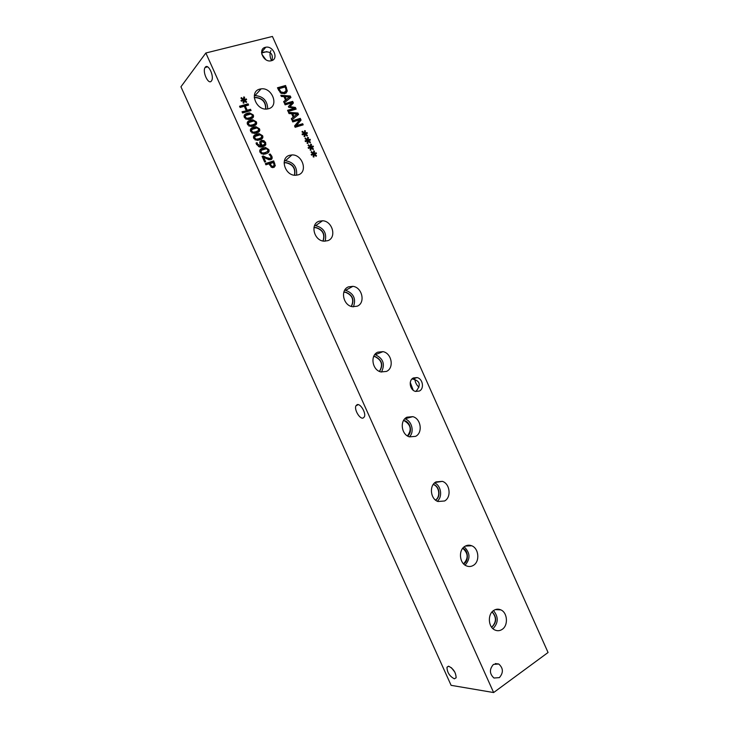 <?xml version="1.0" encoding="UTF-8"?>
<svg xmlns="http://www.w3.org/2000/svg" width="729" height="729" viewBox="0 0 729 729"><rect width="100%" height="100%" fill="white"/><g stroke="black" fill="none" stroke-linecap="round" stroke-linejoin="round"><path stroke-width="1.09" d="M269.976 163.496L271.735 166.139L273.202 166.267L274.177 165.182L273.293 162.421L269.201 164.207M271.735 166.139L270.924 166.877L271.771 167.105L273.284 166.23M274.068 164.244L274.204 167.369M275.307 165.784L272.956 167.661L271.598 167.324L269.028 163.806L265.903 164.818L265.347 163.588L273.703 160.89L275.307 165.784L274.496 166.513M273.703 160.89L272.892 161.628L273.257 162.439M265.538 164.007L272.892 161.628M242.283 112.293L245.445 111.382L246.202 110.544L244.288 106.279L240.114 107.473L239.559 106.234L248.06 103.819L248.607 105.049L245.29 105.997L247.204 110.261L250.521 109.304L251.077 110.535L242.593 112.986L242.037 111.747L249.755 110.134L250.065 110.826M250.521 109.304L249.755 110.134M247.204 110.261L246.438 111.09M245.29 105.997L244.534 106.835M248.06 103.819L247.295 104.657L247.596 105.331M239.814 106.789L247.295 104.657M244.087 100.638L243.905 103.172L243.094 102.944L243.422 100.556L241.363 101.185L241.007 100.402L243.103 99.855L240.953 98.187L241.39 97.595L243.568 99.463L243.75 96.939L244.561 97.176L244.233 99.545L246.284 98.916L246.63 99.7L244.534 100.228L246.694 101.923L246.247 102.507L244.087 100.638L243.222 102.98M246.694 101.923L246.202 102.461M246.284 98.916L245.609 99.955M244.233 99.545L243.468 100.402L245.518 99.773M244.561 97.176L243.468 100.402M243.568 99.463L242.748 100.265M243.103 99.855L241.272 100.994M249.6 117.87L252.024 116.777L252.298 115.164L250.785 114.052L245.646 115.537L245.354 117.196L246.867 118.298L249.6 117.87M245.709 119.046L248.826 118.699L251.441 117.405M244.88 116.358L244.434 117.515M253.227 114.89C254.129 116.886 253.109 118.298 250.165 119.137L248.088 119.538L244.415 117.469C243.495 115.455 244.525 114.043 247.496 113.214L249.491 112.822L253.227 114.89L252.462 115.72L252.498 118.08M244.343 115.118L248.726 113.651L251.113 114.116M252.726 124.823L255.15 123.72L255.414 122.108L253.902 120.987L248.78 122.499L248.489 124.158L249.992 125.26L252.726 124.823M248.799 125.989L251.952 125.634L254.53 124.367M248.553 122.736L247.559 124.468M256.344 121.825C257.237 123.821 256.225 125.242 253.291 126.09L251.122 126.5L247.541 124.44C246.63 122.426 247.66 121.005 250.621 120.167L252.708 119.766L256.344 121.825L255.569 122.636L255.587 125.042M247.496 122.053L251.933 120.577L254.275 121.06M255.843 131.776L258.266 130.655L258.531 129.042L257.027 127.93L251.906 129.452L251.614 131.12L253.127 132.222L255.843 131.776M251.897 132.924L255.068 132.569L257.61 131.329M251.705 129.662L250.685 131.42C249.765 129.398 250.785 127.967 253.747 127.119L255.915 126.7L259.46 128.76C260.353 130.746 259.342 132.177 256.408 133.033L254.166 133.462L250.676 131.402M258.695 129.598L258.667 132.004M250.648 128.978L255.141 127.502L257.419 128.012M258.968 138.72L261.383 137.59L261.638 135.968L260.144 134.865L255.032 136.414L254.749 138.082L256.253 139.175L258.968 138.72M254.986 139.85L258.184 139.503L260.681 138.291M254.868 136.578L253.81 138.364C252.899 136.359 253.92 134.929 256.863 134.063L259.123 133.635L262.577 135.685C263.47 137.681 262.458 139.102 259.533 139.977L257.209 140.415L253.81 138.364M261.811 136.533L261.757 138.966M253.81 135.895L258.339 134.428L260.572 134.956M262.294 145.563L264.755 144.078L264.709 142.766L262.03 141.699L260.854 142.775L262.294 145.563L261.511 146.329L263.907 144.962M260.909 142.602L260.062 144.123M259.943 141.526L261.483 141.089L263.433 141.626M263.916 140.67L265.629 142.492L265.803 144.77L263.151 146.748L261.037 147.103L259.159 146.83L256.408 144.114L256.052 143.021L257.137 142.693L257.455 143.977L260.517 145.937L261.483 145.8L260.034 144.06L259.724 142.119L261.419 140.451L263.916 140.67L263.123 141.453M261.483 145.8L260.69 146.575L260.244 146.201M258.503 146.529L260.69 146.575M257.164 142.747L256.535 144.378M257.137 142.693L256.38 143.522M264.882 143.367L264.745 146.028M265.201 152.598L267.607 151.45L267.871 149.828L266.367 148.725L261.283 150.311L261 151.987L262.504 153.072L265.201 152.598M261.155 153.71L264.408 153.354L267.607 151.45M261.182 150.411L260.053 152.252C259.15 150.283 260.171 148.834 263.105 147.951L265.511 147.495L268.791 149.536C269.684 151.523 268.682 152.962 265.766 153.855L263.306 154.32L260.062 152.279M268.035 150.384L267.908 152.871M260.116 149.718L264.718 148.26L266.86 148.834M266.203 158.64L269.32 159.204L270.96 157.664L270.796 156.425L269.056 154.384L270.24 154.01L271.799 156.206C272.537 158.002 272.181 159.168 270.751 159.697L268.864 159.751L263.606 157.227L265.648 161.774L264.673 162.084L262.103 156.37L263.297 155.997L262.504 156.744L263.515 157.309M263.606 157.227L262.823 157.965M270.951 156.853L271.124 159.542M270.24 154.01L269.457 154.748M263.297 155.997L266.322 157.582L270.122 158.457L269.32 159.204M205.851 52.998L493.633 692.55L548.062 652.501L272.427 36.45L205.851 52.998L180.938 86.778L451.105 685.333L493.633 692.55M311.046 147.777L310.9 150.265L310.135 150.065L310.408 147.714L308.476 148.379L308.139 147.623L310.107 147.03L308.057 145.435L308.467 144.852L310.536 146.638L310.672 144.142L311.438 144.36L311.155 146.702L313.078 146.037L313.415 146.793L311.456 147.367L313.497 148.98L313.096 149.563L311.046 147.777L310.326 148.397M304.986 134.245L304.84 136.733L304.066 136.523L304.348 134.172L302.407 134.829L302.07 134.072L304.039 133.498L301.988 131.894L302.398 131.302L304.476 133.106L304.622 130.619L305.387 130.837L305.096 133.17L307.027 132.523L307.374 133.279L305.396 133.835L307.447 135.457L307.037 136.041L304.986 134.245L304.257 134.901M296.147 109.122L288.092 111.501L287.554 110.298L294.498 108.247L288.72 107.272L288.392 106.543L292.074 102.825L285.112 104.848L284.611 103.728L292.684 101.377L293.413 103.017L289.942 106.589L295.4 107.455L296.147 109.122M281.367 96.483L280.82 95.262L290.279 96L290.935 97.476L284.219 102.862L283.654 101.595L285.549 100.119L284 96.656L281.367 96.483M287.308 90.979L284.72 93.777L280.492 92.893L277.457 87.772L285.577 85.503L287.308 90.979L286.005 93.184M289.021 113.578L288.474 112.357L297.897 113.013L298.553 114.489L291.882 119.957L291.308 118.69L293.195 117.187L291.655 113.733L289.021 113.578M303.182 124.841L295.172 127.302L294.562 125.944L299.701 119.838L292.766 121.943L292.265 120.814L300.293 118.39L301.059 120.094L296.348 125.661L302.69 123.72L303.182 124.841M308.012 141.007L307.866 143.504L307.1 143.294L307.383 140.943L305.451 141.608L305.105 140.843L307.073 140.269L305.023 138.665L305.433 138.082L307.501 139.868L307.647 137.38L308.413 137.599L308.13 139.941L310.053 139.275L310.399 140.041L308.431 140.606L310.472 142.219L310.062 142.802L308.012 141.007L307.301 141.654M314.071 154.539L313.926 157.036L313.169 156.835L313.434 154.475L311.511 155.149L311.174 154.393L313.133 153.792L311.092 152.206L311.493 151.614L313.561 153.4L313.698 150.903L314.463 151.113L314.181 153.464L316.104 152.78L316.441 153.546L314.481 154.12L316.523 155.733L316.122 156.316L314.071 154.539L313.361 155.14M499.383 677.615L493.961 678.025C489.432 673.787 489.259 669.258 493.451 664.42L498.764 664.001C503.347 668.174 503.548 672.712 499.383 677.615M271.37 60.735L270.769 60.862C263.16 62.357 257.765 48.852 265.356 47.312L265.803 47.221C273.411 45.59 278.979 59.104 271.37 60.735M419.293 391.054L415.557 391.427C409.762 390.234 408.185 380.155 413.425 377.941L417.043 377.576C422.847 378.679 424.551 388.767 419.293 391.054M473.44 565.321C471.198 566.697 468.856 566.88 466.414 565.868C459.279 563.171 458.295 549.976 464.911 546.322C467.089 545.028 469.348 544.845 471.709 545.766C478.88 548.317 480.083 561.521 473.44 565.321M415.576 436.352L409.479 436.862C401.324 434.748 399.528 420.496 406.973 417.179L412.787 416.651C421.007 418.592 423.039 432.871 415.576 436.352M357.174 306.198L352.481 306.709C343.131 305.569 339.987 289.814 348.498 286.852L352.882 286.342C362.286 287.272 365.721 303.064 357.174 306.198M298.243 174.86L295.464 175.279C284.902 175.698 279.59 157.92 289.486 155.332L291.928 154.931C302.517 154.256 308.185 172.08 298.243 174.86M268.582 108.73L266.905 109.04C255.843 110.48 249.054 91.499 259.779 89.12L261.1 88.865C272.172 87.134 279.335 106.152 268.582 108.73M327.777 240.679L323.977 241.171C314.008 240.725 309.898 224.022 319.056 221.242L322.528 220.769C332.552 220.969 336.98 237.718 327.777 240.679M386.443 371.425L380.985 371.936C372.246 370.25 369.858 355.305 377.795 352.162L382.962 351.642C391.765 353.137 394.416 368.109 386.443 371.425M444.572 500.987L437.965 501.506C430.338 499.055 428.998 485.377 436.006 481.896L442.366 481.359C450.039 483.646 451.597 497.342 444.572 500.987M502.181 629.373C499.821 630.94 497.369 631.132 494.827 629.965C488.129 627.077 487.409 614.265 493.688 610.465C495.993 608.979 498.372 608.779 500.823 609.863C507.557 612.606 508.468 625.418 502.181 629.373M313.497 148.98L312.96 149.445M311.456 147.367L310.627 148.133M313.078 146.037L312.367 147.103M311.155 146.702L310.299 147.449L312.222 146.784M311.438 144.36L310.618 145.08M310.381 146.766L310.299 147.449M310.536 146.638L308.331 148.051M307.447 135.457L306.918 135.94M305.396 133.835L304.567 134.619M307.027 132.523L306.308 133.58M305.096 133.17L304.257 133.945L306.18 133.298M305.387 130.837L304.558 131.594M304.348 133.216L304.257 133.945M304.476 133.106L303.628 133.872M304.039 133.498L302.28 134.537M295.4 107.455L294.571 108.266L295.09 109.432M289.942 106.589L293.413 103.017M292.684 101.377L291.855 102.206L292.593 103.846M284.839 104.247L291.855 102.206M294.498 108.247L293.669 109.068L287.782 110.808M285.066 96.72L286.324 99.518L289.495 97.021L285.066 96.72L284.356 97.458M289.495 97.021L285.449 100.219M286.324 99.518L285.504 100.356M285.549 100.119L283.718 101.741M290.279 96L289.459 96.839L290.06 98.187M281.239 96.201L289.459 96.839M278.943 88.719L281.011 91.991L284.173 92.519L286.178 90.405L285.185 86.961L278.943 88.719L278.223 89.476M281.011 91.991L280.31 92.729M281.294 93.412L283.362 93.367L285.121 92.109M286.132 89.521L286.488 91.827M285.577 85.503L284.766 86.359L285.048 86.997M277.713 88.337L284.766 86.359M292.712 113.788L293.96 116.585L297.122 114.052L292.712 113.788L291.992 114.499M297.122 114.052L293.094 117.287M293.96 116.585L293.14 117.387M293.195 117.187L291.363 118.791M297.897 113.013L297.058 113.824L297.678 115.209M288.875 113.259L297.058 113.824M302.69 123.72L301.842 124.513L302.134 125.16M296.348 125.661L295.509 126.454L301.842 124.513M301.059 120.094L295.509 126.454M300.293 118.39L299.464 119.182L300.22 120.886M292.484 121.296L299.464 119.182M310.472 142.219L309.943 142.693M308.431 140.606L307.602 141.38M310.053 139.275L309.342 140.342M308.13 139.941L307.283 140.697L309.205 140.041M308.413 137.599L307.592 138.337M307.365 139.995L307.283 140.697M307.073 140.269L305.305 141.298M316.523 155.733L315.976 156.197M314.481 154.12L313.652 154.885M316.104 152.78L315.393 153.855M314.181 153.464L313.324 154.193L315.238 153.518M314.463 151.113L313.652 151.814M313.406 153.527L313.324 154.193M313.133 153.792L311.356 154.812M451.36 667.673L454.841 672.12M448.681 666.233C453.456 668.712 455.926 672.566 456.117 677.797L454.358 678.808C449.583 676.257 447.123 672.402 446.977 667.235L448.681 666.233M205.232 67.314C208.139 62.894 214.581 76.6 211.556 80.773L211.392 81.01C208.43 85.275 202.088 71.642 205.104 67.487L205.232 67.314M270.951 50.583C269.539 53.199 269.721 56.57 271.516 60.698M261.593 52.588C269.985 50.511 273.448 53.153 271.999 60.525M265.793 59.641L261.802 54.156M357.11 404.668C360.399 403.201 366.322 413.17 364.354 416.879L363.133 418.045C359.789 419.385 353.975 409.479 355.943 405.798L357.11 404.668M414.865 379.435C415.293 382.57 416.642 385.158 418.938 387.208M411.931 379.044L412.614 379.053C419.858 380.738 421.162 384.602 416.532 390.671L415.621 391.437M413.215 390.243L410.263 382.461M463.526 563.809L463.562 563.781C468.565 558.405 468.291 553.238 462.733 548.29M465.102 565.148C470.56 558.833 470.241 552.737 464.173 546.85M463.617 563.909C469.029 561.102 468.474 550.577 462.815 548.181M407.456 435.933C411.931 429.791 410.864 424.725 404.249 420.733L403.511 420.56M409.406 436.844C414.737 431.951 411.803 420.56 404.777 418.838M407.557 435.997C412.732 432.497 410.655 422.146 404.495 420.669L403.565 420.469M351.269 306.417C354.33 299.801 352.38 295.09 345.409 292.274L343.815 292.22M353.401 306.827C356.29 298.835 353.693 293.331 345.619 290.306L344.68 290.224M351.369 306.444C354.604 299.819 352.69 295.054 345.628 292.156L343.842 292.119M294.461 175.215C295.619 168.308 292.684 164.153 285.631 162.74L284.082 162.931M296.566 175.224C297.35 167.023 293.65 162.184 285.458 160.717L284.392 160.808M294.58 175.233C295.91 168.262 292.994 164.043 285.832 162.558L284.091 162.813M265.657 109.049C265.803 102.106 262.394 98.287 255.432 97.595L254.266 97.823M267.716 108.931C267.415 100.693 263.187 96.237 255.032 95.572L254.293 95.69M265.793 109.058C266.094 102.033 262.704 98.142 255.615 97.394L254.257 97.686M322.974 241.017C325.134 234.228 322.683 229.763 315.639 227.63L313.935 227.721M325.125 241.208C326.984 233.08 323.831 227.895 315.657 225.635L314.536 225.635M323.084 241.035C325.407 234.209 322.993 229.69 315.848 227.484L313.953 227.612M379.408 371.389C383.254 365.001 381.768 360.09 374.943 356.645L373.685 356.481M381.477 372.045C385.304 364.236 383.254 358.458 375.317 354.713L374.788 354.613M379.508 371.435C383.527 365.056 382.087 360.09 375.18 356.554L373.731 356.39M435.486 500.067C440.772 496.804 439.305 486.325 433.336 484.539L433.208 484.493M437.263 501.206C442.831 496.886 441.145 485.523 434.593 482.926M435.577 500.14C441.027 497.005 439.651 486.307 433.591 484.493L433.281 484.393M491.574 627.168L491.92 626.949C496.513 622.056 496.549 617.053 492.029 611.941M492.968 628.68C498.463 622.958 498.636 616.934 493.487 610.601M491.674 627.295C496.832 622.429 496.987 617.272 492.13 611.822M270.35 164.335L269.584 165.036M273.202 166.267L272.4 166.996M274.742 163.205L273.949 163.925M252.024 116.777L251.259 117.606M245.354 117.196L244.662 117.943M246.867 118.298L246.101 119.119M247.496 113.214L246.73 114.043M255.15 123.72L254.366 124.531M248.489 124.158L247.787 124.905M249.992 125.26L249.227 126.071M250.621 120.167L249.847 120.987M258.266 130.655L257.483 131.457M251.614 131.12L250.913 131.849M253.127 132.222L252.352 133.015M259.46 128.76L258.686 129.552M253.747 127.119L252.972 127.921M261.383 137.59L260.59 138.373M254.749 138.082L254.029 138.802M256.253 139.175L255.469 139.959M262.577 135.685L261.802 136.46M256.863 134.063L256.089 134.856M260.854 142.775L260.062 143.558M261.091 144.05L260.399 144.725M262.841 145.417L262.048 146.183M261.419 140.451L260.636 141.235M257.455 143.977L256.708 144.716M265.803 144.77L265.001 145.545M265.629 142.492L264.864 143.239M261 151.987L260.271 152.689M262.504 153.072L261.711 153.837M268.791 149.536L268.017 150.274M263.105 147.951L262.312 148.716M271.799 156.206L270.997 156.963M266.322 157.582L265.556 158.302M279.353 89.631L278.642 90.387M284.173 92.519L283.362 93.367M286.497 87.562L285.777 88.309M272.582 166.367L271.771 167.105M247.505 118.308L246.739 119.128M248.726 113.651L249.491 112.822M250.576 125.27L249.801 126.081M251.933 120.577L252.708 119.766M253.637 132.231L252.863 133.024M255.141 127.502L255.915 126.7M256.708 139.184L255.925 139.968M258.339 134.428L259.123 133.635M259.734 146.702L260.517 145.937M261.483 141.089L262.276 140.305M262.85 153.09L262.057 153.846M264.718 148.26L265.511 147.495M268.591 159.314L269.393 158.576M283.362 92.674L282.551 93.522M448.453 666.206L446.977 667.235M495.273 663.563L498.764 664.001M207.592 66.849L205.104 67.487M266.887 51.622L261.611 52.98M358.285 404.65L355.943 405.798M261.593 52.224L265.803 47.221M412.614 379.053L417.043 377.576M465.33 546.085L471.709 545.766M404.795 418.829L412.787 416.651M345.619 290.306L352.882 286.342M285.458 160.717L291.928 154.931M255.032 95.572L261.1 88.865M315.657 225.635L322.528 220.769M375.317 354.713L382.962 351.642M435.122 482.489L442.366 481.359M495.346 609.608L500.823 609.863"/></g></svg>
